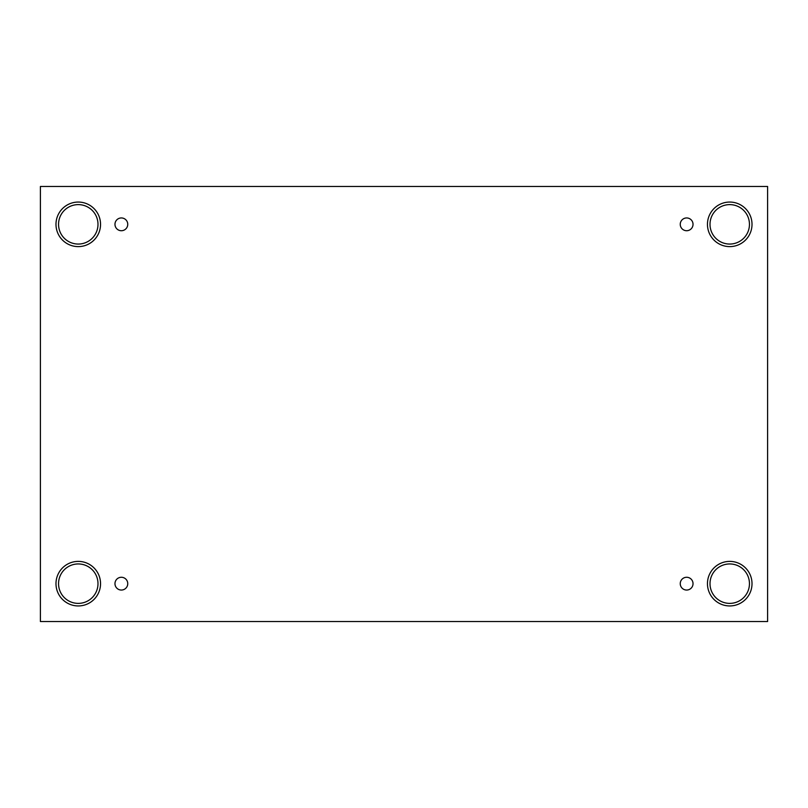 <?xml version="1.0" encoding="UTF-8"?>
<svg xmlns="http://www.w3.org/2000/svg" width="808" height="808" viewBox="0 0 808 808"><rect width="100%" height="100%" fill="white"/><g stroke="black" fill="none" stroke-linecap="round" stroke-linejoin="round"><path stroke-width="1.21" d="M767.6 186.466L40.4 186.466L40.4 621.534L767.6 621.534L767.6 186.466M121.362 590.052A6.393 6.393 0 0 1 115.827 580.467A6.393 6.393 0 0 1 126.896 580.467A6.393 6.393 0 0 1 121.362 590.052M686.638 590.052A6.393 6.393 0 0 1 681.104 580.467A6.393 6.393 0 0 1 692.173 580.467A6.393 6.393 0 0 1 686.638 590.052M686.638 230.724A6.393 6.393 0 0 1 681.104 221.139A6.393 6.393 0 0 1 692.173 221.139A6.393 6.393 0 0 1 686.638 230.724M121.362 230.724A6.393 6.393 0 0 1 115.827 221.139A6.393 6.393 0 0 1 126.896 221.139A6.393 6.393 0 0 1 121.362 230.724M729.735 605.939A22.271 22.271 0 0 1 710.444 572.529A22.271 22.271 0 0 1 749.026 572.529A22.271 22.271 0 0 1 729.735 605.939M78.265 605.939A22.271 22.271 0 0 1 58.974 572.529A22.271 22.271 0 0 1 97.556 572.529A22.271 22.271 0 0 1 78.265 605.939M78.265 246.612A22.271 22.271 0 0 1 58.974 213.201A22.271 22.271 0 0 1 97.556 213.201A22.271 22.271 0 0 1 78.265 246.612M729.735 246.612A22.271 22.271 0 0 1 710.444 213.201A22.271 22.271 0 0 1 749.026 213.201A22.271 22.271 0 0 1 729.735 246.612M710.01 224.341A19.715 19.715 0 0 1 739.593 207.262A19.715 19.715 0 0 1 739.593 241.41A19.715 19.715 0 0 1 710.01 224.341M58.55 224.341A19.715 19.715 0 0 1 88.133 207.262A19.715 19.715 0 0 1 88.133 241.41A19.715 19.715 0 0 1 58.55 224.341M58.55 583.659A19.715 19.715 0 0 1 88.133 566.59A19.715 19.715 0 0 1 88.133 600.738A19.715 19.715 0 0 1 58.55 583.659M710.01 583.659A19.715 19.715 0 0 1 739.593 566.59A19.715 19.715 0 0 1 739.593 600.738A19.715 19.715 0 0 1 710.01 583.659"/></g></svg>
